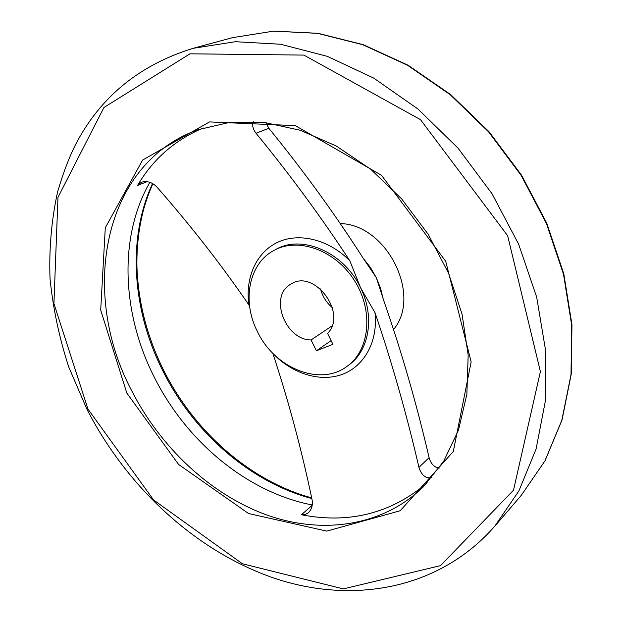 <?xml version="1.0" encoding="UTF-8"?>
<svg xmlns="http://www.w3.org/2000/svg" width="622" height="622" viewBox="0 0 622 622"><rect width="100%" height="100%" fill="white"/><g stroke="black" fill="none" stroke-linecap="round" stroke-linejoin="round"><path stroke-width="0.93" d="M253.208 121.578C251.964 125.232 252.897 129.119 256.023 133.256C290.381 175.171 321.66 217.7 349.852 260.836L360.636 287.893L374.957 312.547C391.93 362.447 406.594 414.042 418.94 467.347C421.498 475.332 425.798 478.753 431.831 477.626M439.14 468.141C434.265 467.355 430.914 463.856 429.094 457.652C416.616 403.872 401.594 351.788 384.023 301.39L376.357 277.746L362.883 257.757C334.799 213.867 303.443 170.708 268.821 128.28L265.921 122.604M427.228 482.827C391.129 513.422 349.199 524.066 301.429 514.752L305.091 514.588L308.356 512.761C311.84 509.262 313.053 504.8 312.003 499.388C301.452 449.131 288.398 400.467 272.833 353.397C292.153 373.666 320.105 382.514 342.255 374.39C364.375 366.288 378.262 341.19 374.957 312.547M249.585 306.102L248.924 304.998C221.479 264.964 190.868 225.724 157.102 187.269C152.46 182.316 147.227 180.637 141.412 182.223L137.563 185.418L147.08 181.655M312.252 504.971C247.284 492.468 186.406 441.566 154.217 377.08C122.005 313.667 118.281 237.34 149.855 182.324M393.905 329.116C421.833 295.007 386.923 224.97 340.802 223.578M320.54 288.935C322.499 296.437 326.441 302.689 332.381 307.688M316.388 350.777L332.918 344.316L327.561 333.369C347.923 313.574 314.172 268.362 290.925 284.13C268.673 295.668 284.907 340.024 311.07 339.954L316.388 350.777L331.122 340.638M257.352 331.433C274.489 368.185 320.377 387.008 347.294 366.148C369.795 350.054 373.736 310.806 354.493 280.615C335.522 250.254 298.397 236.92 274.185 250.316C248.769 263.37 241.74 301.04 257.352 331.433M203.246 127.953C174.891 140.012 152.996 159.17 137.563 185.418M311.07 339.954L332 325.912M418.94 467.347L429.094 457.652M256.023 133.256L268.821 128.28M152.538 183.529C126.849 239.019 132.393 310.689 162.863 370.945C193.613 432.5 249.865 482.003 311.816 498.556M347.294 366.148L348.818 365.028C369.258 350.691 375.027 316.676 360.636 287.893C344.254 252.454 302.004 234.136 275.849 249.422L274.185 250.316M349.852 260.836C328.813 239.384 298.949 232.185 277.567 242.323C256.14 252.454 244.967 278.104 248.924 304.998M383.245 299.361L380.617 288.406L376.357 277.746L370.44 267.483L363.147 258.192M131.639 390.632C160.577 447.428 210.119 494.093 265.928 514.682C321.613 534.819 382.328 526.78 423.403 486.769L443.673 461.291L458.468 430.16L466.865 394.317L468.172 355.092L462.045 314.087L448.524 273.144L428.115 234.16L401.703 198.954L370.564 169.137L336.183 145.96L300.208 130.255L264.241 122.417L229.767 122.371L198.045 129.71C102.272 163.827 79.779 292.962 131.639 390.632M301.429 514.752L312.205 505.313M126.818 393.057L178.553 464.432L248.52 513.515L326.752 531.118L400.203 510.748L453.29 451.51L471.149 361.911L445.717 261.287L381.473 175.256L295.349 125.644L209.497 121.92L142.594 160.087L105.289 227.769L100.702 310.098L126.818 393.057M87.974 409.113L153.603 499.979L242.448 563.773L343.313 588.902L440.524 565.631L513.5 490.222L540.401 371.598L507.645 235.699L420.495 119.649L303.863 55.086L189.982 53.819L103.944 107.482L57.97 197.345L53.927 303.552L87.974 409.113M494.778 526.196L518.896 490.937L536.078 449.03L545.237 401.649L545.58 350.38L536.693 297.176L518.655 244.221L492.056 193.792L457.979 148.083L417.937 109.013L373.729 78.1L327.304 56.353L280.592 44.24L235.365 41.713L193.162 48.314C139.219 64.945 99.893 97.273 75.192 145.299C68.941 157.825 63.079 173.32 57.605 191.801C51.486 219.963 48.959 248.901 50.032 278.625C53.049 308.442 59.292 337.933 68.77 367.089L87.018 409.408C127.043 487.283 195.642 551.076 273.937 578.087C351.881 604.428 438.875 590.068 494.778 526.196L521.236 495.392L544.88 460.995L561.814 420.34L571.012 374.584L571.696 325.259L563.501 274.232L546.466 223.57L521.158 175.427L488.589 131.864L450.18 94.692L407.643 65.333L362.82 44.737L317.562 33.347L273.579 31.139L232.356 37.685L193.162 48.314M521.236 495.392L545.02 460.801L562.031 419.982L571.26 374.125L571.968 324.785L563.789 273.804L546.8 223.228L521.547 175.179L489.04 131.716L450.693 94.614L408.188 65.294L363.341 44.706L317.982 33.308L273.82 31.1L232.356 37.685M311.653 497.872C250.176 481.039 194.282 431.629 163.672 370.323C147.119 336.961 138.208 302.471 136.941 266.869C136.56 246.81 138.838 227.481 143.775 208.875C147.616 196.07 149.708 190.954 152.888 183.731"/></g></svg>
